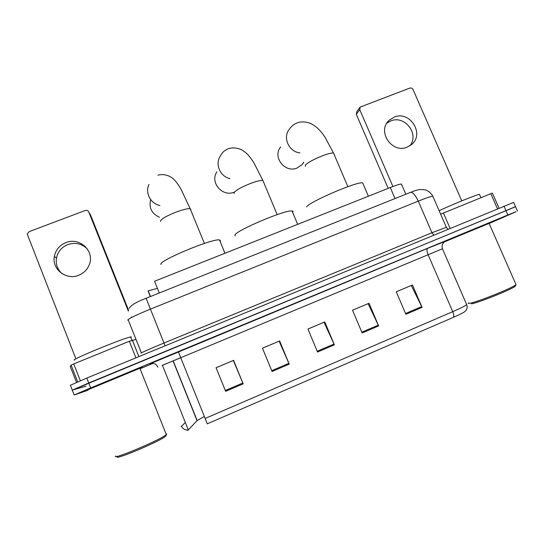 <?xml version="1.0" encoding="UTF-8"?>
<svg xmlns="http://www.w3.org/2000/svg" width="545" height="545" viewBox="0 0 545 545"><rect width="100%" height="100%" fill="white"/><g stroke="black" fill="none" stroke-linecap="round" stroke-linejoin="round"><path stroke-width="0.82" d="M157.43 288.373L148.056 290.894L150.338 296.575M159.29 292.985L154.562 281.254L390.281 187.521C396.099 185.232 399.805 184.067 401.399 184.019L401.645 184.585M513.635 202.399L86.798 378.053L70.38 385.267L72.247 390.05M515.563 206.746L88.733 382.992L72.274 390.118L85.981 386.16M87.704 389.879L141.496 367.521L87.704 389.879M187.575 430.421L187.909 429.896M513.588 202.29L515.529 206.664L72.274 390.118L74.154 394.927M396.276 291.8L411.298 285.471L422.062 307.373L412.449 284.974L396.269 291.793L405.882 314.288L422.062 307.373M352.547 310.228L368.093 303.674L378.646 325.93L369.04 303.272L352.54 310.221L362.146 332.981L378.646 325.93M216.086 367.746L233.335 360.47L243.165 383.837L233.587 360.354L216.079 367.732L225.65 391.317L243.165 383.837M262.479 348.187L279.142 341.17L289.225 364.149L279.633 340.952L262.472 348.18L272.057 371.486L289.225 364.149M307.959 329.023L324.05 322.238L334.371 344.849L324.779 321.925L307.952 329.017L317.544 352.043L334.371 344.849M442.458 248.779L466.69 304.655C467.678 307.373 467.058 309.676 464.831 311.577C463.318 312.755 459.564 314.649 453.563 317.265L207.284 423.826L205.145 418.451L452.725 311.665C460.45 308.307 465.103 305.97 466.69 304.655L466.431 304.042M142.238 367.262L141.496 367.521L142.238 367.262M489.097 223.389L444.509 241.837L489.097 223.389M489.137 223.484L516.047 211.733L507.879 214.955L90.674 387.938L74.168 394.968L87.936 390.261M140.753 368.461L152.954 363.399M204.341 416.455L197.161 420.515L188.039 430.223M61.973 273.61C57.436 269.394 55.59 264.23 56.448 258.119C57.784 251.715 61.544 247.212 67.723 244.61C75.278 242.137 81.825 243.601 87.364 249.004M65.85 242.62C59.562 245.264 55.733 249.842 54.371 256.354C51.618 269.203 66.395 280.641 78.766 275.252C84.005 273.079 87.568 269.387 89.462 264.189C94.639 250.809 79.332 236.823 65.85 242.62M135.916 357.799L129.329 341.252L73.745 363.937L80.333 380.744M131.481 317.551L131.229 316.924M128.606 310.35L90.525 214.962L88.787 212.032L128.313 311.045M88.787 212.032C88.024 210.568 86.819 210.057 85.17 210.506L29.11 231.645L27.25 234.125L75.912 358.876M76.491 382.379L70.271 366.485L71.123 365.13L73.745 363.937M129.329 341.252L136.005 339.419M166.143 435.537L165.564 436.252C160.85 440.966 113.435 460.981 117.23 456.635M166.818 433.929L166.218 434.658C161.32 439.536 111.582 460.518 115.635 455.988M140.562 367.977L89.428 389.164M131.454 336.919L130.596 336.974C123.926 337.866 68.343 360.797 74.679 360.047M292.638 212.393L292.679 212.346C293.305 211.549 293.094 211.099 292.052 210.99C285.75 209.423 235.44 230.705 234.929 235.133L235.277 235.971M216.924 171.845C209.634 182.187 222.183 197.167 234.016 192.242M220.119 241.449L220.527 240.815L219.485 239.916C212.393 238.315 158.254 260.892 160.932 264.332L161.007 264.509M150.645 199.572C148.724 207.72 151.646 213.606 159.412 217.244M280.723 146.912C272.112 156.865 284.953 173.426 297.114 168.023L302.196 164.522L303.797 162.287M363.195 184.128L362.657 182.868C357.091 181.349 309.914 201.568 306.637 206.834M386.834 123.177L390.738 120.949C404.697 114.791 419.698 134.227 409.867 145.781M394.185 117.107L389.123 120.329C376.649 131.202 391.991 153.969 407.231 147.123L411.502 144.568C425.011 134.118 409.888 110.206 394.185 117.107M497.462 208.762L490.813 193.707L443.426 213.047L450.068 228.3M388.204 188.345L356.328 114.368L356.73 111.807L359.857 107.501M461.772 200.873L413.042 89.557C412.286 88.208 411.196 87.725 409.758 88.106L360.17 107.072L359.761 109.681L392.904 186.506M440.667 214.246L443.426 213.047M490.813 193.707L492.407 193.155M515.577 285.573L515.352 286.105C513.056 288.864 478.592 302.768 471.432 303.838M515.747 284.02L515.965 284.647C513.588 287.501 477.44 302.087 469.994 303.224C468.387 303.531 467.869 303.395 468.441 302.822M489.076 223.348L444.441 241.898M479.607 194.722L479.43 194.333C476.739 194.599 453.658 203.966 439.127 210.704M395.043 198.564L390.281 187.521M433.016 196.65L432.784 196.125C430.788 196.398 425.952 198.067 418.274 201.139L150.386 309.144C135.787 315.16 128.239 318.832 127.734 320.16L128.347 320.228L141.359 352.853M165.081 345.782L146.094 298.272L410.099 192.528M140.91 353.201C141.659 352.486 149.357 349.093 163.99 343.023L431.967 232.735L446.348 227.347M86.798 378.053L90.674 387.938M503.955 206.085L507.879 214.955M447.867 229.207L446.287 227.149L432.784 196.125C430.986 192.562 426.333 189.885 425.073 189.81L420.127 189.476C417.429 189.878 414.248 190.832 410.589 192.337C412.974 192.351 415.535 195.287 418.274 201.139L431.967 232.735L433.718 235.038M180.661 357.711L162.103 365.45L180.708 357.758M150.434 363.658L427.6 248.377C426.612 249.215 426.796 251.334 428.132 254.726L162.11 365.463M427.6 248.377L444.304 241.721M444.631 241.742L443.589 242.709C442.104 244.514 441.723 246.538 442.458 248.772L428.132 254.726L452.725 311.665C453.822 314.356 454.101 316.223 453.563 317.265M185.041 422.722L181.165 426.64M181.492 426.135C182.698 428.738 184.714 430.032 187.548 430.019L187.814 429.991M205.145 418.451L178.331 351.736M149.977 363.828C153.54 362.745 156.19 363.869 157.914 367.194M188.27 429.807L162.437 365.3M197.031 420.645L173.024 360.885M334.024 344.052L317.21 351.239M288.877 363.338L271.723 370.668M242.825 383.012L225.317 390.493M378.291 325.14L361.812 332.184M421.707 306.597L405.541 313.504M132.36 340.135L138.907 356.566M77.669 381.875L71.123 365.13M234.282 193.434L233.996 192.739C235.583 190.375 240.979 187.33 250.182 183.597C256.593 181.192 260.837 180.157 262.894 180.49L277.173 214.614M229.915 178.597C220.064 176.491 214.819 164.12 220.316 156.068C222.115 152.409 225.037 149.868 229.084 148.458C238.308 146.305 244.528 151.244 247.226 154.126C248.936 155.693 251.156 158.575 253.881 162.757L262.894 180.49M160.591 221.29L160.496 221.059C161.225 219.001 166.286 216.065 175.694 212.257C182.916 209.559 187.746 208.388 190.178 208.735L190.818 209.375L190.634 209.845M159.896 205.526C150.536 203.707 144.875 192.76 148.976 184.442M305.541 166.354L305.234 165.285C307.632 162.635 313.334 159.487 322.347 155.829C328.056 153.683 331.782 152.764 333.533 153.084L333.928 154.003M299.995 152.873C288.823 151.898 282.378 137.422 289.402 129.172C291.5 125.984 294.416 123.77 298.142 122.53C302.38 121.446 306.603 121.801 310.82 123.606C314.383 125.527 316.897 127.319 318.355 128.974C320.589 131.311 321.38 132.013 324.915 137.02L333.533 153.084L347.867 186.669M359.761 109.681L356.328 114.368M150.502 296.507L148.247 290.901M405.821 194.245L401.399 184.019M129.179 308.402C130.82 305.309 136.454 301.93 146.094 298.272M517.471 211.044L515.529 206.664M197.161 420.515L173.181 360.824M56.448 258.119L54.371 256.354M132.34 340.141L138.886 356.58M165.564 436.252L166.218 434.658M139.861 368.202L166.286 434.597M130.596 336.974L131.91 340.271M292.052 210.99L297.659 224.349M204.389 243.424L190.178 208.735L181.376 189.926C178.242 184.483 177.793 184.067 175.912 181.635C173.29 178.126 166.872 172.901 157.914 175.177M219.485 239.916L224.976 253.255M303.728 162.144L302.196 164.522M362.657 182.868L368.379 196.227M387.652 121.985L389.123 120.329M492.394 193.121L499.016 208.122M515.352 286.105L515.965 284.647M489.056 223.286L516.006 284.613M479.43 194.333L480.928 197.74"/></g></svg>
